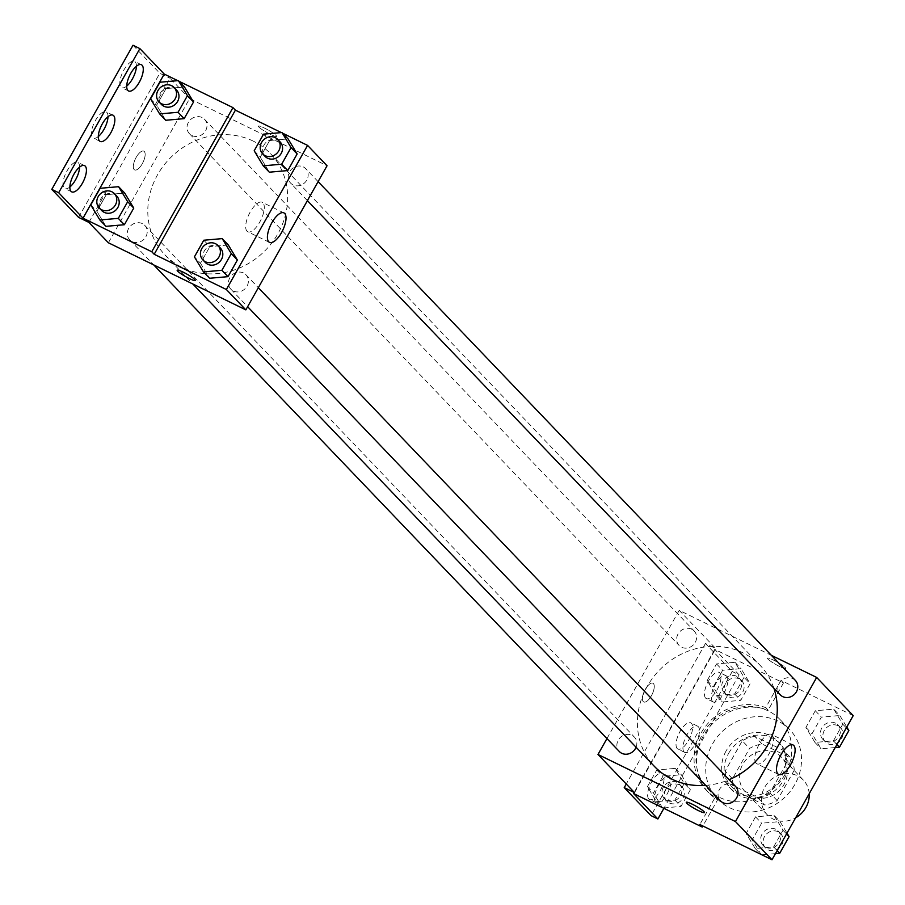 <?xml version="1.0" encoding="UTF-8"?>
<svg xmlns="http://www.w3.org/2000/svg" width="905" height="905" viewBox="0 0 905 905"><rect width="100%" height="100%" fill="white"/><g stroke="black" fill="none" stroke-linecap="round" stroke-linejoin="round"><path stroke-width="0.68" stroke-dasharray="4.53 3.39" d="M809.194 793.742A25.035 22.704 -43.7 0 0 803.38 780.11A25.035 22.704 -43.7 0 0 797.463 775.8A25.035 22.704 -43.7 0 0 766.886 784.013A25.035 22.704 -43.7 0 0 767.191 814.726A25.035 22.704 -43.7 0 0 795.631 817.815M775.54 752.881A25.035 22.704 -43.7 0 0 744.962 761.094A25.035 22.704 -43.7 0 0 745.268 791.818A25.035 22.704 -43.7 0 0 779.058 790.902A25.035 22.704 -43.7 0 0 781.456 757.191A25.035 22.704 -43.7 0 0 775.54 752.881M794.251 770.246L777.157 800.574A32.32 29.299 -43.7 0 1 764.635 804.986L735.697 790.868A32.32 29.299 -43.7 0 1 732.473 778.764L749.566 748.435A32.32 29.299 -43.7 0 1 762.089 744.023L791.027 758.141A32.32 29.299 -43.7 0 1 794.251 770.246L786.943 762.61L769.85 792.938L777.157 800.574M732.473 778.764L725.165 771.128L742.258 740.799L749.566 748.435M762.089 744.023L754.781 736.387L783.719 750.505L791.027 758.141M754.781 736.387A32.32 29.299 -43.7 0 0 742.258 740.799M725.165 771.128A32.32 29.299 -43.7 0 0 728.389 783.232L735.697 790.868M769.85 792.938A32.32 29.299 -43.7 0 1 757.327 797.35L728.389 783.232M786.943 762.61A32.32 29.299 -43.7 0 0 783.719 750.505M728.559 753.446A33.383 30.261 136.3 0 1 780.178 743.786A33.383 30.261 136.3 0 1 776.976 788.73A33.383 30.261 136.3 0 1 731.93 789.952A33.383 30.261 136.3 0 1 728.559 753.446M726.127 750.901A33.383 30.261 -43.7 0 0 729.498 787.407A33.383 30.261 -43.7 0 0 774.544 786.185A33.383 30.261 -43.7 0 0 777.734 741.24A33.383 30.261 -43.7 0 0 769.861 735.494A33.383 30.261 -43.7 0 0 726.127 750.901M757.327 797.35L764.635 804.986M777.983 721.081A50.08 45.397 -43.7 0 0 716.828 737.507A50.08 45.397 -43.7 0 0 717.427 798.945A50.08 45.397 -43.7 0 0 785.008 797.124A50.08 45.397 -43.7 0 0 789.805 729.702A50.08 45.397 -43.7 0 0 777.983 721.081M768.232 710.9A50.08 45.397 -43.7 0 0 707.077 727.326A50.08 45.397 -43.7 0 0 707.687 788.764A50.08 45.397 -43.7 0 0 775.257 786.943A50.08 45.397 -43.7 0 0 780.053 719.52A50.08 45.397 -43.7 0 0 768.232 710.9M853.211 715.629L781.038 680.402L765.698 707.642A52.083 47.218 136.3 0 0 704.362 727.925A52.083 47.218 136.3 0 0 706.239 790.144A52.083 47.218 136.3 0 0 715.176 797.282L699.837 824.523M833.72 709.147L842.781 724.181L833.403 740.822L814.964 742.439L805.914 727.405L815.292 710.764L833.72 709.147L842.781 724.181L833.403 740.822L814.964 742.439L805.914 727.405L815.292 710.764L833.72 709.147L839.817 715.516L846.775 727.054M773.956 815.224L783.017 830.258L773.639 846.899L755.2 848.505L746.139 833.482L755.517 816.842L773.956 815.224L783.017 830.258L773.639 846.899L755.2 848.505L746.139 833.482L755.517 816.842L773.956 815.224L780.042 821.593L786.999 833.132M767.994 659.112A10.43 1.391 -150.6 0 0 777.791 665.548A10.43 1.391 -150.6 0 0 785.676 668.422A10.43 1.391 -150.6 0 0 777.271 662.087A10.43 1.391 -150.6 0 0 767.497 658.184A10.43 1.391 -150.6 0 0 767.994 659.112A10.43 1.391 29.4 0 1 767.497 658.184A10.43 1.391 29.4 0 1 777.271 662.087A10.43 1.391 29.4 0 1 785.676 668.433A10.43 1.391 29.4 0 1 777.791 665.56A10.43 1.391 29.4 0 1 767.994 659.112M781.038 680.402L783.481 682.947L714.746 649.394L739.102 674.858L732.224 671.499L705.436 643.5L715.742 648.523L679.202 610.343L771.354 655.322M795.348 680.39A10.43 9.457 -43.7 0 0 792.882 678.603A10.43 9.457 -43.7 0 0 780.144 682.019A10.43 9.457 -43.7 0 0 780.268 694.825M691.703 629.213A10.43 9.457 -43.7 0 0 678.965 632.64A10.43 9.457 -43.7 0 0 679.089 645.435A10.43 9.457 -43.7 0 0 693.173 645.061A10.43 9.457 -43.7 0 0 694.169 631.011A10.43 9.457 -43.7 0 0 691.703 629.213M606.95 738.582L679.202 610.343M636.068 747.225A10.43 9.457 -43.7 0 0 634.394 737.089A10.43 9.457 -43.7 0 0 631.939 735.29A10.43 9.457 -43.7 0 0 619.201 738.718A10.43 9.457 -43.7 0 0 619.325 751.512M735.573 786.468A10.43 9.457 -43.7 0 0 733.118 784.68A10.43 9.457 -43.7 0 0 720.369 788.097A10.43 9.457 -43.7 0 0 720.504 800.891M705.662 785.393A73.113 66.28 -43.7 0 0 729.091 779.691M773.866 688.128A73.113 66.28 -43.7 0 0 760.166 665.401A73.113 66.28 -43.7 0 0 742.903 652.822A73.113 66.28 -43.7 0 0 653.614 676.804A73.113 66.28 -43.7 0 0 654.507 766.501M645.299 689.406A10.43 4.174 116 0 0 643.772 701.963A10.43 4.174 116 0 0 652.098 694.418A10.43 4.174 116 0 0 652.924 683.207A10.43 4.174 116 0 0 645.299 689.406A10.43 4.174 -64 0 1 652.924 683.218A10.43 4.174 -64 0 1 652.098 694.418A10.43 4.174 -64 0 1 643.772 701.963A10.43 4.174 -64 0 1 645.299 689.406M634.529 792.656L715.742 648.523M756.105 763.254A16.414 6.573 116 0 0 756.897 763.831A16.414 6.573 116 0 0 769.997 751.965A16.414 6.573 116 0 0 771.286 734.328A16.414 6.573 116 0 0 758.729 745.132A16.414 6.573 116 0 0 756.105 763.254M704.463 812.543L704.475 812.543A10.43 1.391 -150.6 0 0 703.977 811.615A10.43 1.391 -150.6 0 0 694.18 805.167A10.43 1.391 -150.6 0 0 686.295 802.294A10.43 1.391 -150.6 0 0 686.295 802.305L686.295 802.294M705.436 643.5L626.26 784.001M765.698 707.642L768.13 710.187A52.083 47.218 -43.7 0 0 706.794 730.471A52.083 47.218 -43.7 0 0 708.683 792.69A52.083 47.218 -43.7 0 0 717.62 799.828L702.868 826.005M783.481 682.947L768.13 710.187M732.224 671.499L651.023 815.62M739.102 674.858L663.885 808.335M705.629 698.094A14.604 5.849 -64 0 1 707.97 681.963A14.604 5.849 -64 0 1 719.147 672.358A14.604 5.849 -64 0 1 717.993 688.049A14.604 5.849 -64 0 1 706.33 698.603A14.604 5.849 -64 0 1 705.629 698.094M648.783 798.979A14.604 5.849 -64 0 1 651.125 782.848A14.604 5.849 -64 0 1 662.302 773.243A14.604 5.849 -64 0 1 661.148 788.934A14.604 5.849 -64 0 1 649.485 799.488A14.604 5.849 -64 0 1 648.783 798.979M677.212 748.537A14.604 5.849 -64 0 1 679.542 732.405A14.604 5.849 -64 0 1 690.719 722.801A14.604 5.849 -64 0 1 689.576 738.491A14.604 5.849 -64 0 1 677.913 749.046A14.604 5.849 -64 0 1 677.212 748.537M715.176 797.282L717.62 799.828M684.271 783.425L674.892 800.065L656.453 801.672L647.403 786.637L656.781 769.997L675.209 768.39L684.271 783.425L674.892 800.065L656.453 801.672L647.403 786.637L656.781 769.997L675.209 768.39L684.271 783.425L690.357 789.782L680.979 806.423L663.161 807.984M744.046 677.347L734.668 693.988L716.228 695.594L707.167 680.571L716.545 663.919L734.984 662.313L744.046 677.347L734.668 693.988L716.228 695.594L707.167 680.571L716.545 663.919L734.984 662.313L744.046 677.347L750.132 683.705L740.754 700.346L722.314 701.963L713.264 686.929L722.643 670.288L741.071 668.682L750.132 683.705M714.746 649.394L633.534 793.515M712.507 701.443A14.604 5.849 -64 0 1 714.837 685.311A14.604 5.849 -64 0 1 726.025 675.707A14.604 5.849 -64 0 1 724.871 691.397A14.604 5.849 -64 0 1 713.208 701.963A14.604 5.849 -64 0 1 712.507 701.443M655.661 802.328A14.604 5.849 -64 0 1 657.992 786.207A14.604 5.849 -64 0 1 669.168 776.592A14.604 5.849 -64 0 1 668.026 792.282A14.604 5.849 -64 0 1 656.363 802.848A14.604 5.849 -64 0 1 655.661 802.328M684.078 751.885A14.604 5.849 -64 0 1 686.42 735.754A14.604 5.849 -64 0 1 697.597 726.149A14.604 5.849 -64 0 1 696.443 741.84A14.604 5.849 -64 0 1 684.78 752.406A14.604 5.849 -64 0 1 684.078 751.885M253.287 141.135A73.113 66.28 -43.7 0 0 164.009 165.117A73.113 66.28 -43.7 0 0 164.891 254.814A73.113 66.28 -43.7 0 0 263.547 252.156A73.113 66.28 -43.7 0 0 270.55 153.714A73.113 66.28 -43.7 0 0 253.287 141.135M303.266 166.905A10.43 9.457 136.3 0 1 305.732 168.703A10.43 9.457 136.3 0 1 305.856 181.498A10.43 9.457 136.3 0 1 293.118 184.925A10.43 9.457 136.3 0 1 290.652 183.127A10.43 9.457 136.3 0 1 290.528 170.332A10.43 9.457 136.3 0 1 303.266 166.905M142.323 223.603A10.43 9.457 -43.7 0 0 129.585 227.019A10.43 9.457 -43.7 0 0 129.709 239.825A10.43 9.457 -43.7 0 0 143.782 239.44A10.43 9.457 -43.7 0 0 144.789 225.39A10.43 9.457 -43.7 0 0 142.323 223.603M202.087 117.526A10.43 9.457 -43.7 0 0 189.349 120.942A10.43 9.457 -43.7 0 0 189.473 133.748A10.43 9.457 -43.7 0 0 203.557 133.363A10.43 9.457 -43.7 0 0 204.553 119.324A10.43 9.457 -43.7 0 0 202.087 117.526M243.502 272.982A10.43 9.457 -43.7 0 0 230.752 276.41A10.43 9.457 -43.7 0 0 230.888 289.204A10.43 9.457 -43.7 0 0 244.961 288.831A10.43 9.457 -43.7 0 0 245.956 274.781A10.43 9.457 -43.7 0 0 243.502 272.982M108.385 242.778L189.586 98.656L327.056 165.751M136.191 157.346A10.43 4.174 116 0 0 134.664 169.902A10.43 4.174 116 0 0 142.99 162.357A10.43 4.174 116 0 0 143.816 151.158A10.43 4.174 116 0 0 136.191 157.346A10.43 4.174 -64 0 1 143.827 151.158A10.43 4.174 -64 0 1 143.001 162.368A10.43 4.174 -64 0 1 134.675 169.914A10.43 4.174 -64 0 1 136.203 157.346M88.894 222.415L170.106 78.283L189.586 98.656M258.898 127.051A10.43 1.391 -150.6 0 0 268.695 133.488A10.43 1.391 -150.6 0 0 276.579 136.361A10.43 1.391 -150.6 0 0 268.174 130.026A10.43 1.391 -150.6 0 0 258.4 126.123A10.43 1.391 -150.6 0 0 258.898 127.051A10.43 1.391 29.4 0 1 258.389 126.123A10.43 1.391 29.4 0 1 268.163 130.037A10.43 1.391 29.4 0 1 276.568 136.372A10.43 1.391 29.4 0 1 268.683 133.499A10.43 1.391 29.4 0 1 258.887 127.062M133.001 45.25L159.789 73.248L170.106 78.283M179.02 81.28L177.765 80.669M281.376 132.594L282.632 133.205M200.503 263.242L209.553 278.265L200.503 263.242L209.881 246.59L200.503 263.242L194.405 256.873M228.309 244.984L209.881 246.59L228.309 244.984M288.084 138.906L269.645 140.524L260.267 157.165L269.328 172.188L260.267 157.165L269.645 140.524L288.084 138.906M195.367 280.493L195.367 280.482A10.43 1.391 -150.6 0 0 194.869 279.555A10.43 1.391 -150.6 0 0 185.073 273.118A10.43 1.391 -150.6 0 0 177.188 270.244L177.188 270.244M247.008 231.194A16.414 6.573 116 0 0 247.789 231.771A16.414 6.573 116 0 0 260.9 219.904A16.414 6.573 116 0 0 262.19 202.279A16.414 6.573 116 0 0 249.633 213.071A16.414 6.573 116 0 0 247.008 231.194M98.294 136.553A14.604 5.849 -64 0 1 93.294 138.08A14.604 5.849 -64 0 1 92.593 137.56A14.604 5.849 -64 0 1 94.923 121.428A14.604 5.849 -64 0 1 106.111 111.824A14.604 5.849 -64 0 1 107.989 116.7M69.866 186.996A14.604 5.849 -64 0 1 64.866 188.523A14.604 5.849 -64 0 1 66.02 172.832A14.604 5.849 -64 0 1 77.683 162.267A14.604 5.849 -64 0 1 78.384 162.787A14.604 5.849 -64 0 1 79.561 167.142M126.711 86.111A14.604 5.849 -64 0 1 121.711 87.627A14.604 5.849 -64 0 1 122.865 71.936A14.604 5.849 -64 0 1 134.528 61.382A14.604 5.849 -64 0 1 135.23 61.891A14.604 5.849 -64 0 1 136.406 66.257M78.588 217.381L159.789 73.248M166.034 88.588L156.655 105.229L165.717 120.263L156.655 105.229L166.034 88.588L184.473 86.982L166.034 88.588L159.947 82.231M106.27 194.666L96.892 211.306L105.942 226.341L96.892 211.306L106.27 194.666L124.698 193.059L106.27 194.666L100.172 188.297M280.154 141.972A10.43 9.457 -43.7 0 0 277.688 140.173A10.43 9.457 -43.7 0 0 264.95 143.601A10.43 9.457 -43.7 0 0 265.075 156.395M254.181 150.796L260.267 157.165M263.559 134.155L269.645 140.524M220.379 248.049A10.43 9.457 -43.7 0 0 217.924 246.251A10.43 9.457 -43.7 0 0 205.186 249.678A10.43 9.457 -43.7 0 0 205.311 262.473M203.783 240.232L209.881 246.59M176.543 90.047A10.43 9.457 -43.7 0 0 174.077 88.249A10.43 9.457 -43.7 0 0 161.339 91.665A10.43 9.457 -43.7 0 0 161.463 104.471M150.569 98.871L156.655 105.229M116.768 196.114A10.43 9.457 -43.7 0 0 114.313 194.326A10.43 9.457 -43.7 0 0 101.564 197.743A10.43 9.457 -43.7 0 0 101.699 210.548M90.794 204.949L96.892 211.306M835.213 747.564L821.061 748.797L812 733.774L821.378 717.122L839.817 715.516M835.507 723.152A10.43 9.457 -43.7 0 0 822.769 726.568A10.43 9.457 -43.7 0 0 822.894 739.374A10.43 9.457 -43.7 0 0 836.978 738.989A10.43 9.457 -43.7 0 0 837.973 724.95A10.43 9.457 -43.7 0 0 835.507 723.152M814.964 742.439L821.061 748.797M805.914 727.405L812 733.774M815.292 710.764L821.378 717.122M842.781 724.181L846.311 727.869M833.403 740.822L836.933 744.51M837.951 725.697A10.43 9.457 -43.7 0 0 825.213 729.113A10.43 9.457 -43.7 0 0 825.337 741.919A10.43 9.457 -43.7 0 0 839.41 741.534A10.43 9.457 -43.7 0 0 840.406 727.496A10.43 9.457 -43.7 0 0 837.951 725.697M761.286 854.874L752.236 839.84L761.603 823.199L780.042 821.593M775.449 853.641L761.908 854.818M775.743 829.229A10.43 9.457 -43.7 0 0 763.006 832.645A10.43 9.457 -43.7 0 0 763.13 845.451A10.43 9.457 -43.7 0 0 777.203 845.066A10.43 9.457 -43.7 0 0 778.21 831.016A10.43 9.457 -43.7 0 0 775.743 829.229M755.2 848.505L760.653 854.207M746.139 833.482L752.236 839.84M755.517 816.842L761.603 823.199M783.017 830.258L786.547 833.946M773.639 846.899L777.169 850.587M778.176 831.774A10.43 9.457 -43.7 0 0 765.438 835.191A10.43 9.457 -43.7 0 0 765.562 847.996A10.43 9.457 -43.7 0 0 779.646 847.612A10.43 9.457 -43.7 0 0 780.642 833.562A10.43 9.457 -43.7 0 0 778.176 831.774M736.772 676.307A10.43 9.457 -43.7 0 0 724.034 679.734A10.43 9.457 -43.7 0 0 724.158 692.529A10.43 9.457 -43.7 0 0 738.231 692.155A10.43 9.457 -43.7 0 0 739.238 678.105A10.43 9.457 -43.7 0 0 736.772 676.307M716.228 695.594L722.314 701.963M707.167 680.571L713.264 686.929M716.545 663.919L722.643 670.288M734.984 662.313L741.071 668.682M734.668 693.988L740.754 700.346M739.204 678.852A10.43 9.457 -43.7 0 0 726.466 682.28A10.43 9.457 -43.7 0 0 726.591 695.074A10.43 9.457 -43.7 0 0 740.675 694.701A10.43 9.457 -43.7 0 0 741.67 680.65A10.43 9.457 -43.7 0 0 739.204 678.852M662.55 808.041L653.489 793.006L662.867 776.366L681.307 774.748L690.357 789.782M676.997 782.384A10.43 9.457 -43.7 0 0 664.259 785.812A10.43 9.457 -43.7 0 0 664.383 798.606A10.43 9.457 -43.7 0 0 678.467 798.233A10.43 9.457 -43.7 0 0 679.463 784.183A10.43 9.457 -43.7 0 0 676.997 782.384M656.453 801.672L661.906 807.373M647.403 786.637L653.489 793.006M656.781 769.997L662.867 776.366M675.209 768.39L681.307 774.748M674.892 800.065L680.979 806.423M679.44 784.929A10.43 9.457 -43.7 0 0 666.691 788.357A10.43 9.457 -43.7 0 0 666.827 801.151A10.43 9.457 -43.7 0 0 680.899 800.778A10.43 9.457 -43.7 0 0 681.895 786.728A10.43 9.457 -43.7 0 0 679.44 784.929M803.38 780.11L781.456 757.191M767.191 814.726L745.268 791.818M729.498 787.407L731.93 789.952M777.734 741.24L780.178 743.786M707.687 788.764L717.427 798.945M780.053 719.52L789.805 729.702M793.006 744.939L771.286 734.328M778.617 774.431L756.897 763.831M706.239 790.144L708.683 792.69M697.597 726.149L690.719 722.801M684.78 752.406L677.913 749.046M669.168 776.592L662.302 773.243M656.363 802.848L649.485 799.488M726.025 675.707L719.147 672.358M713.208 701.963L706.33 698.603M164.891 254.814L192.799 283.978M270.55 153.714L760.166 665.401M318.108 181.634L305.732 168.703M307.406 200.627L290.652 183.127M129.709 239.825L153.703 264.894M144.789 225.39L634.394 737.089M189.473 133.748L679.089 645.435M204.553 119.324L694.169 631.011M230.888 289.204L247.631 306.705M245.956 274.781L258.332 287.711M283.91 212.879L262.19 202.279M269.509 242.382L247.789 231.771M141.406 64.73L134.528 61.382M128.589 90.986L121.711 87.627M84.561 165.626L77.683 162.267M71.744 191.871L64.866 188.523M112.978 115.173L106.111 111.824M100.172 141.429L93.294 138.08M822.894 739.374L825.337 741.919M837.973 724.95L840.406 727.496M763.13 845.451L765.562 847.996M778.21 831.016L780.642 833.562M724.158 692.529L726.591 695.074M739.238 678.105L741.67 680.65M664.383 798.606L666.827 801.151M679.463 784.183L681.895 786.728"/><path stroke-width="1.36" d="M795.631 817.815A25.035 22.704 -43.7 0 0 809.194 793.742M771.354 655.322L816.672 677.438L853.211 715.629L771.999 859.75L699.837 824.523L702.269 827.068L633.534 793.515L657.89 818.98L651.023 815.62L624.224 787.622L634.529 792.656L597.99 754.465L606.95 738.582M307.406 200.627L780.268 694.825A10.43 9.457 -43.7 0 0 794.352 694.44A10.43 9.457 -43.7 0 0 795.348 680.39L318.108 181.634M816.672 677.438L735.46 821.559L597.99 754.465M153.703 264.894L619.325 751.512A10.43 9.457 -43.7 0 0 636.068 747.225M247.631 306.705L720.504 800.891A10.43 9.457 -43.7 0 0 734.577 800.518A10.43 9.457 -43.7 0 0 735.573 786.468L258.332 287.711M192.799 283.978L654.507 766.501A73.113 66.28 -43.7 0 0 671.77 779.081A73.113 66.28 -43.7 0 0 705.662 785.393M729.091 779.691A73.113 66.28 -43.7 0 0 773.866 688.128M777.825 773.854A16.414 6.573 -64 0 1 780.449 755.732A16.414 6.573 -64 0 1 793.006 744.939A16.414 6.573 -64 0 1 791.717 762.564A16.414 6.573 -64 0 1 778.617 774.431A16.414 6.573 -64 0 1 777.825 773.854M735.46 821.559L771.999 859.75M703.966 811.615A10.43 1.391 29.4 0 1 704.463 812.543A10.43 1.391 29.4 0 1 694.689 808.64A10.43 1.391 29.4 0 1 686.284 802.305A10.43 1.391 29.4 0 1 694.169 805.179A10.43 1.391 29.4 0 1 703.966 811.615M686.295 802.305A10.43 1.391 -150.6 0 0 694.701 808.64A10.43 1.391 -150.6 0 0 704.475 812.543M626.26 784.001L624.224 787.622M663.885 808.335L657.89 818.98M702.868 826.005L702.269 827.068M282.632 133.205L307.576 145.388L327.056 165.751L245.843 309.872L108.385 242.778L88.894 222.415L78.588 217.381L51.789 189.371L133.001 45.25L139.868 48.61L164.235 74.063L177.765 80.669M307.576 145.388L226.363 289.51L154.189 254.282L235.402 110.161L232.97 107.616L179.02 81.28M235.402 110.161L281.376 132.594M209.553 278.265L227.992 276.659L237.37 260.018L228.309 244.984L237.37 260.018L227.992 276.659L209.553 278.265L203.467 271.907L194.405 256.873L203.783 240.232L222.223 238.615L231.284 253.649L221.906 270.29L203.467 271.907M297.145 153.941L288.084 138.906L297.145 153.941L287.767 170.581L297.145 153.941L291.048 147.572L281.67 164.212L263.242 165.83L254.181 150.796L263.559 134.155L281.998 132.549L291.048 147.572M269.328 172.188L287.767 170.581L269.328 172.188L263.242 165.83M268.728 241.793A16.414 6.573 -64 0 1 271.353 223.671A16.414 6.573 -64 0 1 283.91 212.879A16.414 6.573 -64 0 1 282.62 230.515A16.414 6.573 -64 0 1 269.509 242.382A16.414 6.573 -64 0 1 268.728 241.793M226.363 289.51L245.843 309.872M194.869 279.566A10.43 1.391 29.4 0 1 195.367 280.493A10.43 1.391 29.4 0 1 185.593 276.591A10.43 1.391 29.4 0 1 177.188 270.244A10.43 1.391 29.4 0 1 185.073 273.118A10.43 1.391 29.4 0 1 194.869 279.566M154.189 254.282L151.757 251.737L83.022 218.184L58.667 192.731L51.789 189.371M177.188 270.244A10.43 1.391 -150.6 0 0 185.593 276.579A10.43 1.391 -150.6 0 0 195.367 280.482M58.667 192.731L139.868 48.61M107.989 116.7A14.604 5.849 -64 0 1 98.294 136.553M79.561 167.142A14.604 5.849 -64 0 1 69.866 186.996M136.406 66.257A14.604 5.849 -64 0 1 126.711 86.111M151.757 251.737L232.97 107.616M193.523 102.005L184.473 86.982L193.523 102.005L184.156 118.657L193.523 102.005L187.437 95.647L178.059 112.288L159.631 113.894L150.569 98.871L159.947 82.231L178.376 80.613L187.437 95.647M165.717 120.263L184.156 118.657L165.717 120.263L159.631 113.894M133.759 208.082L124.698 193.059L133.759 208.082L124.381 224.723L133.759 208.082L127.673 201.725L118.295 218.365L99.855 219.972L90.794 204.949L100.172 188.297L118.612 186.69L127.673 201.725M105.942 226.341L124.381 224.723L105.942 226.341L99.855 219.972M83.022 218.184L164.235 74.063M99.471 140.92A14.604 5.849 -64 0 1 101.801 124.788A14.604 5.849 -64 0 1 112.978 115.173A14.604 5.849 -64 0 1 111.824 130.874A14.604 5.849 -64 0 1 100.172 141.429A14.604 5.849 -64 0 1 99.471 140.92M85.251 166.135A14.604 5.849 -64 0 1 82.921 182.267A14.604 5.849 -64 0 1 71.744 191.871A14.604 5.849 -64 0 1 72.898 176.181A14.604 5.849 -64 0 1 84.561 165.626A14.604 5.849 -64 0 1 85.251 166.135M142.108 65.251A14.604 5.849 -64 0 1 139.766 81.382A14.604 5.849 -64 0 1 128.589 90.986A14.604 5.849 -64 0 1 129.743 75.296A14.604 5.849 -64 0 1 141.406 64.73A14.604 5.849 -64 0 1 142.108 65.251M262.642 153.85L265.075 156.395A10.43 9.457 -43.7 0 0 279.159 156.022A10.43 9.457 -43.7 0 0 280.154 141.972L277.722 139.427A10.43 9.457 -43.7 0 0 275.256 137.628A10.43 9.457 -43.7 0 0 262.518 141.056A10.43 9.457 -43.7 0 0 262.642 153.85A10.43 9.457 -43.7 0 0 276.715 153.477A10.43 9.457 -43.7 0 0 277.722 139.427M281.998 132.549L288.084 138.906M281.67 164.212L287.767 170.581M202.867 259.927L205.311 262.473A10.43 9.457 -43.7 0 0 219.383 262.099A10.43 9.457 -43.7 0 0 220.379 248.049L217.947 245.504A10.43 9.457 -43.7 0 0 215.481 243.705A10.43 9.457 -43.7 0 0 202.743 247.133A10.43 9.457 -43.7 0 0 202.867 259.927A10.43 9.457 -43.7 0 0 216.951 259.554A10.43 9.457 -43.7 0 0 217.947 245.504M222.223 238.615L228.309 244.984M231.284 253.649L237.37 260.018M221.906 270.29L227.992 276.659M159.031 101.926L161.463 104.471A10.43 9.457 -43.7 0 0 175.547 104.086A10.43 9.457 -43.7 0 0 176.543 90.047L174.111 87.502A10.43 9.457 -43.7 0 0 171.645 85.704A10.43 9.457 -43.7 0 0 158.907 89.12A10.43 9.457 -43.7 0 0 159.031 101.926A10.43 9.457 -43.7 0 0 173.104 101.541A10.43 9.457 -43.7 0 0 174.111 87.502M178.376 80.613L184.473 86.982M178.059 112.288L184.156 118.657M99.256 208.003L101.699 210.548A10.43 9.457 -43.7 0 0 115.772 210.164A10.43 9.457 -43.7 0 0 116.768 196.114L114.335 193.568A10.43 9.457 -43.7 0 0 111.869 191.781A10.43 9.457 -43.7 0 0 99.131 195.197A10.43 9.457 -43.7 0 0 99.256 208.003A10.43 9.457 -43.7 0 0 113.34 207.618A10.43 9.457 -43.7 0 0 114.335 193.568M118.612 186.69L124.698 193.059M118.295 218.365L124.381 224.723M846.775 727.054L848.867 730.55L839.489 747.191L835.213 747.564M846.311 727.869L848.867 730.55M836.933 744.51L839.489 747.191M786.999 833.132L789.103 836.627L779.725 853.268L775.449 853.641M761.908 854.818L760.653 854.207M786.547 833.946L789.103 836.627M777.169 850.587L779.725 853.268M663.161 807.984L661.906 807.373"/></g></svg>
